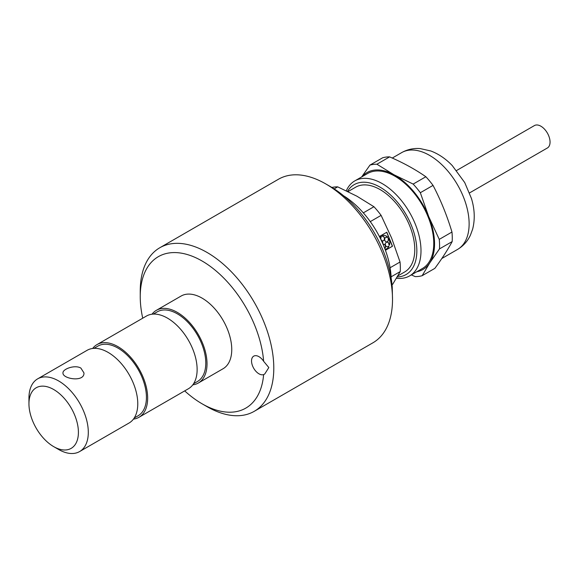 <?xml version="1.0" encoding="UTF-8"?>
<svg xmlns="http://www.w3.org/2000/svg" width="579" height="579" viewBox="0 0 579 579"><rect width="100%" height="100%" fill="white"/><g stroke="black" fill="none" stroke-linecap="round" stroke-linejoin="round"><path stroke-width="0.87" d="M28.95 403.787A34.979 20.193 60 0 1 53.681 389.508A34.979 20.193 60 0 1 78.411 432.347A34.979 20.193 60 0 1 53.681 446.626A34.979 20.193 60 0 1 28.95 403.787L28.95 398.077A41.97 24.231 60 0 1 37.642 378.861A41.97 24.231 60 0 1 69.987 390.108A41.97 24.231 60 0 1 88.305 432.347A41.97 24.231 60 0 1 79.612 451.562A41.97 24.231 60 0 1 58.631 449.485L53.681 446.626M80.894 368.092L83.962 372.919C84.606 382.574 62.322 378.89 62.973 372.919C62.503 369.12 74.865 364.437 80.886 368.092L80.894 368.092M37.642 378.861L87.103 350.309A41.97 24.231 60 0 1 119.448 361.549A41.97 24.231 60 0 1 137.773 403.787A41.97 24.231 60 0 1 129.081 423.003L79.612 451.562M93.979 348.363L97.873 346.112A40.226 23.225 60 0 1 128.871 356.888A40.226 23.225 60 0 1 146.429 397.368A40.226 23.225 60 0 1 138.099 415.78L134.198 418.031M92.647 348.478A41.97 24.231 60 0 1 96.997 344.599A41.97 24.231 60 0 1 129.341 355.839A41.97 24.231 60 0 1 147.659 398.077A41.97 24.231 60 0 1 138.967 417.293A41.97 24.231 60 0 1 133.431 419.124M96.997 344.599L146.465 316.04A41.97 24.231 60 0 1 178.802 327.28A41.97 24.231 60 0 1 197.128 369.518A41.97 24.231 60 0 1 188.436 388.733L138.967 417.293M153.334 314.093L157.227 311.842A40.226 23.225 60 0 1 188.226 322.619A40.226 23.225 60 0 1 205.784 363.098A40.226 23.225 60 0 1 197.453 381.51L193.552 383.761M152.002 314.209A41.97 24.231 60 0 1 156.359 310.33A41.97 24.231 60 0 1 188.696 321.569A41.97 24.231 60 0 1 207.021 363.807A41.97 24.231 60 0 1 198.329 383.023A41.97 24.231 60 0 1 192.793 384.854M156.359 310.33L181.089 296.05A41.97 24.231 60 0 1 213.434 307.29A41.97 24.231 60 0 1 231.752 349.528A41.97 24.231 60 0 1 223.06 368.743L198.329 383.023M263.633 374.591A10.494 6.058 60 0 1 253.443 367.795A10.494 6.058 60 0 1 253.711 356.15A10.494 6.058 60 0 1 263.633 361.289L268.822 367.549L264.726 374.027L263.633 374.591A87.443 50.482 60 0 1 202.071 403.787A87.443 50.482 60 0 1 184.701 390.89M142.731 318.189A87.443 50.482 60 0 1 140.241 296.701A87.443 50.482 60 0 1 199.19 259.414A87.443 50.482 60 0 1 263.633 361.289M254.239 411.322L372.948 342.782A94.435 54.52 -120 0 0 392.215 306.566A94.435 54.52 -120 0 0 392.511 299.553L392.236 287.039A87.443 50.482 -120 0 0 330.681 186.749L325.731 183.898A94.435 54.52 -120 0 0 278.513 179.215L159.804 247.754A94.435 54.52 60 0 1 232.577 273.056A94.435 54.52 60 0 1 273.795 368.092A94.435 54.52 60 0 1 273.505 375.105A94.435 54.52 60 0 1 254.239 411.322A94.435 54.52 60 0 1 207.021 406.646L202.071 403.787M140.241 296.701L140.241 290.991A94.435 54.52 60 0 1 159.804 247.754M392.511 299.553A94.435 54.52 -120 0 0 325.731 183.898M381.416 240.611A2.33 1.853 -97.4 0 1 382.719 243.498M383.045 244.244A2.33 1.853 -97.4 0 1 383.428 244.143A2.33 1.853 -97.4 0 1 385.455 245.735A2.33 1.853 -97.4 0 1 384.753 248.463M387.445 246.763A2.33 1.853 82.6 0 0 388.422 246.169L388.943 246.415A6.999 5.551 -97.4 0 1 385.115 249.296A6.999 5.551 -97.4 0 1 385.071 249.303L385.115 249.296M388.552 246.147A2.33 1.853 -97.4 0 1 387.51 246.755A2.33 1.853 -97.4 0 1 385.382 244.678A2.33 1.853 -97.4 0 1 386.917 242.131A2.33 1.853 -97.4 0 1 389.052 244.939L388.914 244.96A2.33 1.853 82.6 0 0 386.852 242.138M386.794 241.87A2.33 1.853 82.6 0 0 388.068 238.599L388.502 238.222A6.999 5.551 -97.4 0 1 389.435 245.207L389.052 244.939M388.205 238.577A2.33 1.853 -97.4 0 1 386.859 241.863A2.33 1.853 -97.4 0 1 384.724 239.786A2.33 1.853 -97.4 0 1 386.265 237.238A2.33 1.853 -97.4 0 1 387.402 237.549L387.271 237.564A2.33 1.853 82.6 0 0 386.193 237.252M382.14 235.747L382.343 236.232A2.33 1.853 -97.4 0 1 382.372 236.232L382.14 235.747A6.999 5.551 -97.4 0 1 383.32 235.421A6.999 5.551 -97.4 0 1 387.706 237.187L387.402 237.549M382.372 236.232A2.33 1.853 -97.4 0 1 384.507 238.309A2.33 1.853 -97.4 0 1 382.965 240.857A2.33 1.853 -97.4 0 1 381.011 239.482A2.33 1.853 -97.4 0 1 381.351 236.804L381.156 236.319A6.999 5.551 -97.4 0 0 379.94 237.578M347.509 191.359A51.907 29.97 60 0 1 380.142 187.205A51.907 29.97 60 0 1 415.78 240.024A51.907 29.97 60 0 1 397.194 276.965M397.795 275.937L404.627 271.992A48.969 28.27 -120 0 0 404.627 215.453A48.969 28.27 -120 0 0 355.658 187.183L348.001 191.598M382.625 243.274A2.33 1.853 82.6 0 0 381.467 240.719M379.889 237.477A6.999 5.551 -97.4 0 1 381.018 236.333L381.156 236.319M382.9 240.864A2.33 1.853 82.6 0 0 384.362 238.302A2.33 1.853 82.6 0 0 382.263 236.246M382.01 235.762A6.999 5.551 -97.4 0 1 383.182 235.443A6.999 5.551 -97.4 0 1 383.255 235.436M388.068 238.599L388.502 238.222M388.914 244.96L389.435 245.207M384.731 248.391A2.33 1.853 82.6 0 0 385.31 245.713A2.33 1.853 82.6 0 0 383.363 244.157M346.3 190.781A54.846 31.664 60 0 1 354.797 180.894A54.846 31.664 60 0 1 382.22 183.608A54.846 31.664 60 0 1 418.045 231.94A54.846 31.664 60 0 1 409.642 275.886A54.846 31.664 60 0 1 396.427 278.26M385.419 250.244L392.367 246.234L386.7 232.288M354.797 180.894L367.564 173.526A54.846 31.664 60 0 1 422.402 205.19A54.846 31.664 60 0 1 422.402 268.518L409.642 275.886M331.883 187.458A61.555 35.543 60 0 1 337.687 186.858L334.177 188.884M363.315 212.855L373.94 206.725L356.874 196.18L337.687 186.858M379.39 236.507L386.815 232.222L392.497 246.22L385.44 250.294M373.94 206.725A61.555 35.543 60 0 1 381.112 215.366L370.278 221.619M390.087 267.759L400.038 262.012A61.555 35.543 60 0 1 400.248 271.558L391.093 276.842M400.038 262.012L391.636 238.078L381.112 215.366M392.649 284.34L400.248 271.558M361.991 176.74A55.96 32.308 60 0 1 393.973 174.757A55.96 32.308 60 0 1 428.735 216.662A55.96 32.308 60 0 1 429.748 262.924A55.96 32.308 60 0 1 416.837 271.732M452.17 241.581C447.799 249.701 442.023 258.625 434.851 268.367L422.142 275.705L429.748 262.924L439.468 248.912L452.17 241.581A61.555 35.543 -120 0 0 451.967 232.034L439.258 239.373L428.735 216.662L420.332 192.72L433.034 185.389A61.555 35.543 -120 0 0 425.862 176.747L413.16 184.079A61.555 35.543 60 0 1 420.332 192.72M413.16 184.079L393.973 174.757L376.907 164.219A61.555 35.543 -120 0 0 369.945 165.116L361.651 176.942M439.258 239.373A61.555 35.543 60 0 1 439.468 248.912M411.235 274.851L415.179 276.603A61.555 35.543 60 0 0 422.142 275.705M376.907 164.219L389.609 156.88A61.555 35.543 -120 0 0 382.647 157.778L369.945 165.116M389.609 156.88C403.093 162.692 415.179 169.314 425.862 176.747M433.034 185.389C440.749 200.124 447.053 215.678 451.967 232.034M469.547 192.916L547.372 147.985A12.941 7.469 -120 0 0 550.05 142.058A12.941 7.469 -120 0 0 544.398 129.037A12.941 7.469 -120 0 0 534.431 125.571L456.607 170.501M343.579 195.767A69.95 40.385 60 0 1 391.151 278.166M392.265 158.053L401.66 152.624A55.895 32.272 60 0 1 457.555 184.896A55.895 32.272 60 0 1 457.555 249.433L441.813 258.524M401.66 152.624C407.428 149.396 413.616 148.05 420.231 148.593L430.776 150.96C438.65 153.956 445.823 158.841 452.279 165.601L464.734 182.58L471.422 198.423C474.715 209.207 475.113 219.455 472.638 229.154L470.445 235.125C467.608 241.233 463.316 246.003 457.555 249.433"/></g></svg>
